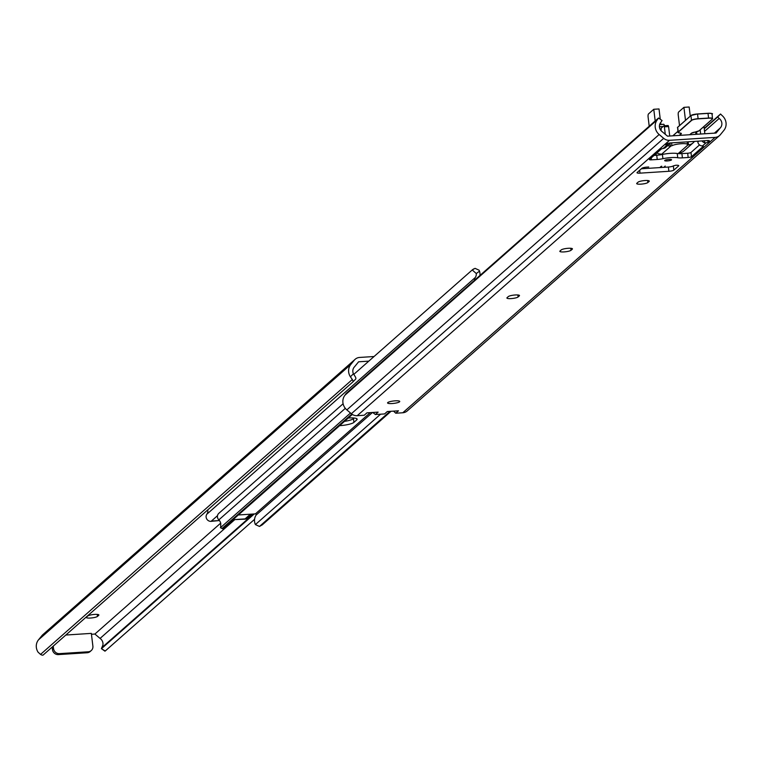 <?xml version="1.0" encoding="UTF-8"?>
<svg xmlns="http://www.w3.org/2000/svg" width="762" height="762" viewBox="0 0 762 762"><rect width="100%" height="100%" fill="white"/><g stroke="black" fill="none" stroke-linecap="round" stroke-linejoin="round"><path stroke-width="1.14" d="M90.535 618.03A5.734 1.124 173.1 0 0 97.479 616.41L98.708 615.325A5.734 1.124 173.1 0 0 98.889 614.991A5.734 1.124 173.1 0 0 93.859 614.477A5.734 1.124 173.1 0 0 87.697 616.029L86.468 617.115A5.734 1.124 173.1 0 0 86.287 617.449A5.734 1.124 173.1 0 0 90.535 618.03M374.056 356.521L359.607 357.445A8.182 7.715 48.6 0 0 354.33 360.14L350.796 364.474A10.754 10.135 48.6 0 0 350.415 376.819L353.416 373.761L355.235 376.628A5.458 1.819 44.5 0 1 355.683 379.047A5.458 1.819 44.5 0 1 355.654 379.085L352.835 381.962M65.827 635.032L91.345 633.384L92.888 646.138A5.458 5.144 48.6 0 1 91.249 650.567L90.164 651.529A5.458 5.144 -131.4 0 1 87.192 652.748L58.35 654.596A5.458 5.144 -131.4 0 1 52.464 649.624L52.159 647.081M91.45 634.27L94.888 634.051L220.685 523.132M353.416 373.761A6.496 6.125 -131.4 0 1 354.559 366.76L358.607 361.798L368.818 361.14M94.888 634.051L100.07 638.423A6.496 6.125 -131.4 0 1 102.87 645.176L101.394 648.643L105.223 651.005L254.575 519.322M101.679 648.481L254.26 513.95M101.717 647.767L253.422 513.998M100.07 638.423L234.877 519.551M355.159 359.273L42.843 634.66A8.182 7.715 48.6 0 0 42.015 635.518L38.481 639.861A10.754 10.135 48.6 0 0 38.1 652.205L40.548 654.415A5.458 1.819 -135.5 0 0 43.186 654.996L352.768 382.019A5.458 1.819 -135.5 0 0 352.806 381.991A5.458 1.819 -135.5 0 0 352.32 379.514L350.415 376.819M40.548 654.415L352.32 379.514M90.668 651.005A5.458 5.144 -131.4 0 1 90.164 651.529M52.464 649.624L53.559 648.662L53.254 646.119M87.192 652.748L88.287 651.786L59.446 653.634L58.35 654.596M53.559 648.662A5.458 5.144 48.6 0 0 59.446 653.634M88.287 651.786A5.458 5.144 48.6 0 0 91.249 650.567M344.472 421.386A11.592 2.276 173.1 0 0 353.463 418.662L354.178 418.033L353.463 418.662A11.592 2.276 -6.9 0 1 344.472 421.386M233.02 519.665L244.812 519.179A4.582 4.315 48.6 0 0 247.231 518.17L251.831 514.102M219.427 520.532L211.064 521.351L217.494 515.683M207.826 510.254A6.496 6.125 -131.4 0 1 206.816 514.236A4.582 4.315 48.6 0 0 210.988 521.36L211.064 521.351M472.316 269.891L475.04 268.348L479.117 270.215L479.508 271.167L476.279 273.539A6.496 6.125 -131.4 0 1 475.278 277.52A4.582 4.315 48.6 0 0 474.564 280.216M353.749 374.418L472.23 269.958L476.279 273.539M473.583 268.957L472.269 269.919M479.936 275.473A10.316 9.725 48.6 0 0 479.508 271.167M339.604 425.672A11.592 2.276 173.1 0 0 353.911 422.386L356.787 419.852A11.592 2.276 173.1 0 0 357.149 419.176A11.592 2.276 173.1 0 0 348.548 418.005A11.592 2.276 173.1 0 0 348.282 418.024M350.52 413.004L220.656 527.514L220.78 523.656A6.496 6.125 48.6 0 0 218.837 519.875A4.582 4.315 -131.4 0 1 218.827 513.34L343.11 403.755M222.39 528.714L220.399 527.695L222.637 528.818L222.228 528.323L351.796 414.071M352.349 414.442L222.637 528.818M380.571 414.195L255.394 524.58L255.003 523.618A10.316 9.725 -131.4 0 1 256.137 515.045A0.762 0.714 48.6 0 0 255.441 513.874L238.335 514.969M255.394 524.58L259.471 526.447L262.242 524.875L390.82 411.309M389.992 411.356L259.471 526.447M391.058 411.29L262.28 524.837M392.116 403.546A6.134 1.21 173.1 0 0 399.745 401.45A6.134 1.21 173.1 0 0 395.192 400.831A6.134 1.21 173.1 0 0 387.563 402.927A6.134 1.21 173.1 0 0 392.116 403.546M560.013 250.993A5.734 1.124 173.1 0 0 559.832 251.327A5.734 1.124 173.1 0 0 564.09 251.908A5.734 1.124 173.1 0 0 571.024 250.288L572.262 249.203A5.734 1.124 173.1 0 0 572.443 248.869A5.734 1.124 173.1 0 0 567.404 248.355A5.734 1.124 173.1 0 0 561.242 249.907L560.013 250.993M636.87 183.232A5.734 1.124 173.1 0 0 636.68 183.566A5.734 1.124 173.1 0 0 640.937 184.147A5.734 1.124 173.1 0 0 647.881 182.528L649.11 181.442A5.734 1.124 173.1 0 0 649.291 181.108A5.734 1.124 173.1 0 0 644.261 180.594A5.734 1.124 173.1 0 0 638.099 182.147L636.87 183.232M507.073 297.675A5.734 1.124 173.1 0 0 506.892 298.009A5.734 1.124 173.1 0 0 511.15 298.59A5.734 1.124 173.1 0 0 518.084 296.97L519.313 295.885A5.734 1.124 173.1 0 0 519.503 295.551A5.734 1.124 173.1 0 0 514.464 295.037A5.734 1.124 173.1 0 0 508.302 296.589L507.073 297.675M667.255 160.944A3.477 0.686 173.1 0 0 671.579 159.753A3.477 0.686 173.1 0 0 668.998 159.401A3.477 0.686 173.1 0 0 664.674 160.591A3.477 0.686 173.1 0 0 667.255 160.944M648.719 167.002L646.871 167.126A4.096 0.81 173.1 0 0 641.918 168.278L637.137 172.498A4.096 0.81 173.1 0 0 637.003 172.736A4.096 0.81 173.1 0 0 640.042 173.145L668.884 171.288A4.096 0.81 173.1 0 0 673.837 170.136L678.618 165.916A4.096 0.81 173.1 0 0 678.752 165.678A4.096 0.81 173.1 0 0 675.713 165.268L673.322 165.887A4.096 0.81 -6.9 0 1 668.369 167.04L641.347 168.783M699.526 144.923L690.972 152.467A2.724 0.533 -6.9 0 1 687.667 153.238L681.904 153.61A8.182 1.61 -6.9 0 1 677.237 153.495A11.735 2.305 173.1 0 0 662.407 154.448A8.182 1.61 -6.9 0 1 656.73 155.229L654.101 155.4M716.099 133.036L667.493 136.16L662.311 131.788A6.496 6.125 -131.4 0 1 660.949 122.206L662.073 120.529L658.53 118.005L657.368 119.72A10.754 10.135 48.6 0 0 659.159 134.522L663.683 138.341A8.182 7.715 48.6 0 0 669.522 140.313L715.089 137.389A8.182 7.715 48.6 0 0 720.366 134.693L723.9 130.359A10.754 10.135 48.6 0 0 722.109 115.557L720.557 114.014L717.68 116.957L719.185 118.453A6.496 6.125 -131.4 0 1 720.138 128.073L716.099 133.036M658.53 118.005L346.205 393.392L345.053 395.107A10.754 10.135 48.6 0 0 346.843 409.908L351.368 413.728A8.182 7.715 48.6 0 0 357.207 415.7L364.236 415.242L366.97 412.842L378.133 412.118L375.399 414.528L384.581 413.937L387.315 411.528L398.478 410.813L395.745 413.223L402.774 412.766A8.182 7.715 48.6 0 0 407.222 410.937L719.538 135.56M345.053 395.107L657.368 119.72M714.385 133.15L720.138 128.073M663.74 167.345L665.226 166.04M704.564 131.35L719.185 118.453M660.283 167.564L661.759 166.259M704.25 128.797L717.68 116.957M659.797 167.592L661.283 166.287M704.212 128.435L720.557 114.014M702.012 140.903A4.362 4.115 48.6 0 0 704.621 142.761L706.05 142.808A2.724 0.533 173.1 0 0 707.955 142.199L709.317 140.999A2.724 0.533 173.1 0 0 709.403 140.837A2.724 0.533 173.1 0 0 707.384 140.56L670.674 142.923A2.724 0.533 173.1 0 0 667.369 143.694L666.007 144.894A2.724 0.533 173.1 0 0 665.921 145.056A2.724 0.533 173.1 0 0 666.721 145.332L667.922 145.123A4.362 4.115 48.6 0 0 669.007 144.437L665.588 147.457A4.362 4.115 -131.4 0 1 664.502 148.133L663.121 148.504A2.724 0.533 173.1 0 0 661.226 149.114L649.538 159.41A2.724 0.533 173.1 0 0 649.453 159.572A2.724 0.533 173.1 0 0 651.481 159.849L657.244 159.477A8.182 1.61 173.1 0 0 662.921 158.696A11.735 2.305 -6.9 0 1 677.751 157.744A8.182 1.61 173.1 0 0 682.419 157.858L688.181 157.486A2.724 0.533 173.1 0 0 691.486 156.715L703.174 146.418A2.724 0.533 173.1 0 0 703.259 146.256A2.724 0.533 173.1 0 0 702.45 145.98L701.211 145.771A4.362 4.115 -131.4 0 1 697.83 141.923L697.744 141.18M395.745 413.223L393.573 411.128M375.399 414.528L372.704 412.471M669.722 136.017L668.579 126.559L664.378 126.825L665.283 134.303M669.007 144.437A4.362 4.115 48.6 0 0 670.046 142.98M664.026 125.787L668.15 125.492L668.579 126.559M664.378 126.825L663.95 125.768L661.149 128.207L661.073 130.673M696.906 134.274L696.601 131.74M700.659 134.036L700.154 129.854M703.974 126.482L704.86 133.76M671.589 142.865L671.941 145.742A8.182 1.61 -6.9 0 1 681.476 143.694A8.182 1.61 -6.9 0 1 687.553 144.523A8.182 1.61 -6.9 0 1 687.505 144.742L688.505 144.904A9.554 9.001 48.6 0 0 693.144 142.827A9.554 9.001 48.6 0 0 694.43 141.399M671.941 145.742L670.341 146.066L669.988 143.104M693.144 142.827L684.057 150.838A9.554 9.001 -131.4 0 1 680.161 152.791L678.142 153.61M695.62 131.94L695.916 134.341M690.591 133.998L690.667 134.674M690.267 116.129L689.162 107.004L683.924 107.347L685.495 120.339M683.924 107.347L678.628 112.014A2.724 0.733 -93.7 0 0 678.266 115.272L679.514 125.606M670.941 146.018L661.483 154.362L660.502 154.048A9.554 9.001 -131.4 0 1 656.834 152.981M655.187 120.958L653.767 109.28L648.481 113.948A2.724 0.733 -93.7 0 0 648.119 117.205L649.205 126.225M667.617 145.666A9.554 9.001 48.6 0 0 670.341 146.066M653.767 109.28L659.016 108.947L660.263 119.243M660.664 122.539L660.892 124.444M659.625 124.587L663.559 124.33A2.724 0.733 86.3 0 1 663.702 124.263A2.724 0.733 86.3 0 1 664.464 125.73M97.231 614.41L97.479 616.41M38.481 639.861L350.796 364.474M42.015 635.518L354.33 360.14M98.631 614.705L98.708 615.325M353.377 417.967L353.911 422.386M244.735 519.189L250.403 514.198M206.816 514.236L475.278 277.52M356.787 419.852L356.635 418.605M345.319 408.346L218.837 519.875M370.256 412.623L255.441 513.874M372.466 412.48L256.137 515.045M351.368 413.728L663.683 138.341M357.207 415.7L669.522 140.313M346.843 409.908L659.159 134.522M402.774 412.766L715.089 137.389M663.121 148.504L666.721 145.332M706.05 142.808L702.45 145.98M667.922 145.123L667.722 143.494M651.481 159.849L651.243 157.915M657.244 159.477L656.73 155.229M662.921 158.696L662.407 154.448M677.751 157.744L677.237 153.495M682.419 157.858L681.904 153.61M688.181 157.486L687.667 153.238M691.486 156.715L690.972 152.467M697.83 141.923L698.744 141.113M704.621 142.761L704.383 140.751M707.955 142.199L707.755 140.541M640.042 173.145L639.689 170.24M668.884 171.288L668.369 167.04M673.837 170.136L673.322 165.887M519.313 295.885L519.246 295.265M518.084 296.97L517.846 294.97M649.11 181.442L649.034 180.823M647.881 182.528L647.633 180.527M572.262 249.203L572.186 248.593M571.024 250.288L570.786 248.288M687.457 144.313L687.153 141.865M678.523 153.267L687.981 144.923M688.134 141.799L688.505 144.904M679.018 153.057L679.094 153.667M680.761 152.638L680.885 153.657M656.053 153.667L656.244 155.257M659.387 153.895L659.521 154.953M661.073 154.115L661.14 154.667M663.111 126.482L659.406 126.721M689.715 134.731L691.41 133.236A5.591 1.095 -6.9 0 1 695.315 131.997A5.324 1.048 173.1 0 0 699.021 130.816L712.365 119.043A5.324 1.048 173.1 0 0 708.584 118.205L698.097 118.872A5.324 1.048 173.1 0 0 691.658 120.377L678.313 132.15A5.324 1.048 173.1 0 0 679.714 132.998A5.591 1.095 -6.9 0 1 681.19 133.893L679.485 135.388M672.836 135.817L677.875 131.378L672.884 135.817M678.209 132.598A5.458 1.076 -6.9 0 1 677.99 132.34L677.637 127.264L690.943 115.567L677.599 127.378A5.458 1.076 173.1 0 0 677.428 127.692A5.458 1.076 173.1 0 0 677.675 127.959M711.918 114.262A5.458 1.076 173.1 0 0 712.099 113.938A5.458 1.076 173.1 0 0 708.041 113.395L697.554 114.062A5.458 1.076 173.1 0 0 690.943 115.605L691.058 115.462A5.324 1.048 -6.9 0 1 697.506 113.967L707.993 113.29A5.324 1.048 -6.9 0 1 711.87 113.681M708.584 118.205L708.003 113.281L697.516 113.957L698.116 118.71L708.603 118.043A5.458 1.076 -6.9 0 1 712.661 118.586A5.458 1.076 -6.9 0 1 712.499 118.891M679.656 132.998L677.99 132.34A5.458 1.076 -6.9 0 1 678.161 132.026L691.505 120.253L690.943 115.605M691.658 120.377L691.505 120.253A5.458 1.076 -6.9 0 1 698.116 118.71L698.097 118.872M678.313 132.15L677.637 127.264L690.991 115.5L697.516 113.957M679.18 135.417L681.038 133.769A5.458 1.076 173.1 0 0 681.218 133.455A5.458 1.076 173.1 0 0 681.142 133.312M681.19 133.893L680.98 133.255M679.685 132.998L681.218 133.455M708.003 113.281C711.918 113.424 713.28 113.643 712.099 113.938L712.441 119.015L699.097 130.788L691.41 133.236M691.525 133.15L689.753 134.731M352.806 381.991L355.683 379.047M104.937 651.167L101.394 648.643M211.846 521.037L219.437 520.551M233.001 519.674L244.602 518.932M668.15 125.492L663.95 125.768M687.229 141.856L687.553 144.523M680.866 152.61L680.999 153.657M659.635 124.53L663.702 124.263M677.866 131.35L672.798 135.827"/></g></svg>
